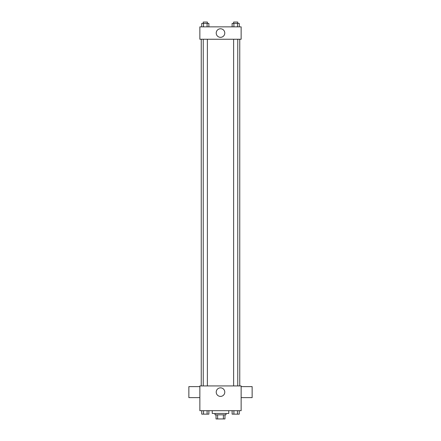 <?xml version="1.0" encoding="UTF-8"?>
<svg xmlns="http://www.w3.org/2000/svg" width="441" height="441" viewBox="0 0 441 441"><rect width="100%" height="100%" fill="white"/><g stroke="black" fill="none" stroke-linecap="round" stroke-linejoin="round"><path stroke-width="0.66" d="M223.394 414.821L223.394 418.95L216.029 418.95L216.029 414.821M223.394 418.95L224.971 418.95L224.971 414.821L224.971 418.95M226.001 413.449L226.001 414.821L214.999 414.821L214.999 413.449M217.606 414.821L217.606 418.95M212.248 410.698L212.248 413.449L228.752 413.449L228.752 410.698M241.139 410.698L199.861 410.698L199.861 385.93L241.139 385.93L241.139 410.698M224.783 392.121A4.283 4.283 0 0 1 218.356 395.831A4.283 4.283 0 0 1 218.356 388.416A4.283 4.283 0 0 1 224.783 392.121M241.139 397.628L252.142 397.628L252.142 386.619L241.139 386.619M199.861 386.619L188.858 386.619L188.858 397.628L199.861 397.628M239.761 39.249L239.761 385.93M233.625 385.93L233.625 39.249M207.375 39.249L207.375 385.93M241.139 39.249L199.861 39.249L199.861 26.862L241.139 26.862L241.139 39.249M224.783 33.058A4.283 4.283 0 0 1 218.356 36.763A4.283 4.283 0 0 1 218.356 29.349A4.283 4.283 0 0 1 224.783 33.058M239.265 26.862L239.265 23.428L232.115 23.428L232.115 26.862M237.473 23.428L237.473 26.862M233.901 23.428L233.901 26.862M233.625 23.428L233.625 22.05L237.754 22.05L237.754 23.428M208.885 26.862L208.885 23.428L201.735 23.428L201.735 26.862M207.099 23.428L207.099 26.862M203.527 23.428L203.527 26.862M203.246 23.428L203.246 22.05L207.375 22.05L207.375 23.428M239.265 410.698L239.265 414.138L232.115 414.138L232.115 410.698M237.473 410.698L237.473 414.138M233.901 410.698L233.901 414.138M237.754 414.138L233.625 414.138M208.885 410.698L208.885 414.138L201.735 414.138L201.735 410.698M207.099 410.698L207.099 414.138M203.527 410.698L203.527 414.138M207.375 414.138L203.246 414.138M201.239 39.249L201.239 385.93M237.754 385.93L237.754 39.249M203.246 39.249L203.246 385.93"/></g></svg>
